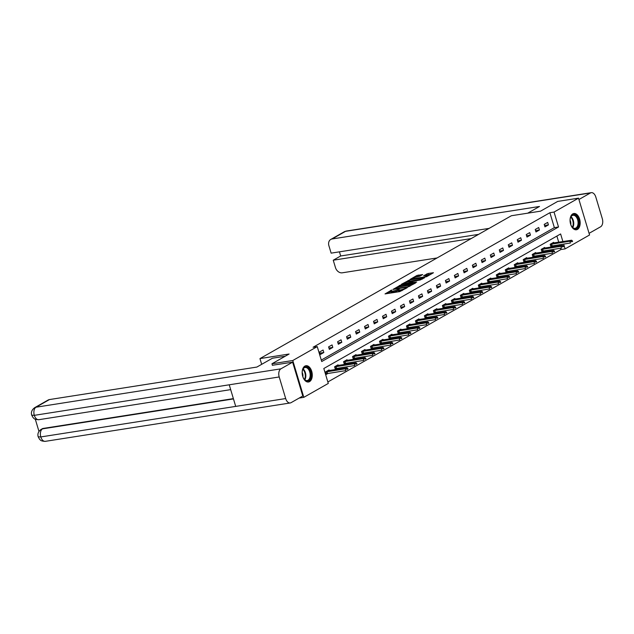 <?xml version="1.0" encoding="UTF-8"?>
<svg xmlns="http://www.w3.org/2000/svg" width="634" height="634" viewBox="0 0 634 634"><rect width="100%" height="100%" fill="white"/><g stroke="black" fill="none" stroke-linecap="round" stroke-linejoin="round"><path stroke-width="0.95" d="M391.757 290.007L385.036 293.922L399.753 291.616L407.139 287.757L405.221 288.375A3.313 0.586 -16.7 0 1 400.791 289.817L399.571 290.007A3.313 0.586 -16.7 0 1 398.2 289.928A3.313 0.586 -16.7 0 1 398.762 289.389L399.357 288.811L397.613 289.572A3.313 0.586 -16.7 0 1 393.191 291.006L391.963 291.196A3.313 0.586 -16.7 0 1 390.599 291.125A3.313 0.586 -16.7 0 1 391.154 290.578L391.757 290.007M577.447 229.397A8.234 4.953 -98.9 0 1 576.393 229.77A8.234 4.953 -98.9 0 1 570.394 223.311A8.234 4.953 -98.9 0 1 572.787 213.872A8.234 4.953 -98.9 0 1 573.841 213.499A8.234 4.953 -98.9 0 1 579.841 219.966A8.234 4.953 -98.9 0 1 577.447 229.397M309.55 381.62A8.234 4.953 -98.9 0 1 308.496 381.993A8.234 4.953 -98.9 0 1 302.497 375.526A8.234 4.953 -98.9 0 1 304.891 366.095A8.234 4.953 -98.9 0 1 305.945 365.723A8.234 4.953 -98.9 0 1 311.944 372.182A8.234 4.953 -98.9 0 1 309.55 381.62M422.68 274.57L416.918 275.473L410.071 279.428L426.603 276.701L433.442 272.739L428.029 273.5L423.615 275.742L426.516 275.378A2.774 0.491 -16.7 0 1 427.665 275.433A2.774 0.491 -16.7 0 1 426.302 276.305A2.774 0.491 -16.7 0 1 423.496 277.09L413.804 278.611A2.774 0.491 -16.7 0 1 412.663 278.548A2.774 0.491 -16.7 0 1 414.018 277.684A2.774 0.491 -16.7 0 1 416.831 276.892L419.827 276.194L422.68 274.57M272.414 365.342L271.946 363.781L289.104 354.026L259.956 358.598L511.384 215.734L540.533 211.17L557.698 201.414L578.517 198.157L589.565 234.976L565.092 248.885L563.642 244.058M271.946 363.781L292.773 360.516L317.246 346.608L321.723 361.538L558.522 226.988L554.045 212.057L578.517 198.157M321.287 360.072L554.362 227.638L549.884 212.715L313.077 347.258L317.246 346.608M549.884 212.715L554.045 212.057M400.72 285.015L392.921 289.445L407.638 287.139L415.69 282.899L400.72 285.015L401.021 286.005L398.627 287.028M401.457 284.254L409.509 280.014L424.653 277.732L420.239 279.974L412.892 281.361L410.824 282.606L416.673 282.106L401.52 284.468M259.956 358.598L261.676 364.336M320.368 354.477L323.823 352.512L323.078 350.023L319.623 351.989L320.368 354.477M329.355 349.374L332.81 347.408L332.058 344.92L328.602 346.885L329.355 349.374M338.334 344.27L341.789 342.305L341.044 339.816L337.589 341.781L338.334 344.27M347.321 339.166L350.776 337.201L350.031 334.712L346.576 336.678L347.321 339.166M356.3 334.063L359.755 332.097L359.01 329.609L355.555 331.574L356.3 334.063M365.287 328.959L368.742 326.993L367.997 324.505L364.542 326.47L365.287 328.959M374.266 323.855L377.721 321.89L376.976 319.401L373.521 321.367L374.266 323.855M383.253 318.743L386.708 316.786L385.963 314.298L382.508 316.255L383.253 318.743M392.24 313.64L395.695 311.682L394.942 309.194L391.487 311.151L392.24 313.64M401.219 308.536L404.674 306.571L403.929 304.09L400.474 306.048L401.219 308.536M410.206 303.432L413.661 301.467L412.916 298.979L409.461 300.944L410.206 303.432M419.185 298.329L422.64 296.363L421.895 293.875L418.44 295.84L419.185 298.329M428.172 293.225L431.627 291.26L430.882 288.771L427.427 290.737L428.172 293.225M437.159 288.121L440.614 286.156L439.861 283.667L436.406 285.633L437.159 288.121M446.138 283.018L449.593 281.052L448.848 278.564L445.393 280.529L446.138 283.018M455.125 277.914L458.58 275.948L457.835 273.46L454.38 275.425L455.125 277.914M464.104 272.81L467.559 270.845L466.814 268.356L463.359 270.322L464.104 272.81M473.091 267.699L476.546 265.741L475.801 263.253L472.346 265.218L473.091 267.699M482.078 262.595L485.525 260.637L484.78 258.149L481.325 260.106L482.078 262.595M491.057 257.491L494.512 255.534L493.767 253.045L490.312 255.003L491.057 257.491M500.044 252.387L503.499 250.422L502.746 247.942L499.291 249.899L500.044 252.387M509.023 247.284L512.478 245.318L511.733 242.83L508.278 244.795L509.023 247.284M518.01 242.18L521.465 240.215L520.72 237.726L517.265 239.692L518.01 242.18M526.989 237.076L530.444 235.111L529.699 232.623L526.244 234.588L526.989 237.076M535.976 231.973L539.431 230.007L538.686 227.519L535.231 229.484L535.976 231.973M544.963 226.869L548.418 224.904L547.665 222.415L544.21 224.381L544.963 226.869M327.849 381.969L560.931 249.534L560.543 248.243M559.798 245.77L559.481 244.708M558.736 242.243L556.89 236.07M329.252 370.621L329.046 369.931L325.591 371.896L326.336 374.385L328.087 373.386M338.239 365.517L338.033 364.827L334.578 366.793L335.323 369.281L337.074 368.283M347.226 360.413L347.012 359.724L343.557 361.689L344.31 364.178L346.061 363.179M356.205 355.309L355.999 354.62L352.544 356.577L353.289 359.066L355.04 358.075M365.192 350.198L364.986 349.516L361.531 351.474L362.276 353.962L364.027 352.972M374.171 345.094L373.965 344.413L370.51 346.37L371.255 348.858L373.006 347.868M383.158 339.99L382.952 339.301L379.497 341.266L380.241 343.755L381.993 342.764M392.137 334.887L391.931 334.197L388.476 336.163L389.228 338.651L390.972 337.66M401.124 329.783L400.918 329.094L397.463 331.059L398.207 333.547L399.959 332.549M410.111 324.679L409.905 323.99L406.449 325.955L407.194 328.444L408.946 327.445M419.09 319.576L418.884 318.886L415.429 320.852L416.173 323.34L417.925 322.341M428.077 314.472L427.871 313.782L424.415 315.748L425.16 318.236L426.912 317.238M437.056 309.368L436.85 308.679L433.394 310.644L434.147 313.133L435.891 312.134M446.043 304.265L445.837 303.575L442.381 305.54L443.126 308.021L444.878 307.03M455.03 299.153L454.816 298.471L451.36 300.429L452.113 302.917L453.865 301.927M464.009 294.049L463.803 293.368L460.347 295.325L461.092 297.814L462.844 296.823M472.996 288.946L472.79 288.264L469.334 290.221L470.079 292.71L471.831 291.719M481.975 283.842L481.769 283.152L478.313 285.118L479.058 287.606L480.81 286.616M490.962 278.738L490.756 278.049L487.3 280.014L488.045 282.502L489.797 281.512M499.941 273.634L499.735 272.945L496.279 274.91L497.032 277.399L498.776 276.4M508.928 268.531L508.722 267.841L505.266 269.807L506.011 272.295L507.763 271.297M517.915 263.427L517.709 262.738L514.253 264.703L514.998 267.191L516.75 266.193M526.894 258.323L526.688 257.634L523.232 259.599L523.977 262.088L525.729 261.089M535.881 253.22L535.675 252.53L532.219 254.496L532.964 256.984L534.716 255.985M544.86 248.116L544.654 247.426L541.198 249.384L541.951 251.872L543.695 250.882M553.847 243.004L553.64 242.323L550.185 244.28L550.93 246.769L552.682 245.778M299.153 398.073L303.821 397.336L292.773 360.516M560.931 249.534L565.092 248.885M562.905 241.586L560.615 233.954L323.815 368.505L328.293 383.435L303.821 397.336M554.362 227.638L558.522 226.988M323.823 352.512L319.964 353.122M332.81 347.408L328.943 348.018M341.789 342.305L337.93 342.915M350.776 337.201L346.909 337.803M359.755 332.097L355.896 332.699M368.742 326.993L364.875 327.596M377.721 321.89L373.862 322.492M386.708 316.786L382.849 317.388M395.695 311.682L391.828 312.285M404.674 306.571L400.815 307.181M413.661 301.467L409.794 302.077M422.64 296.363L418.781 296.974M431.627 291.26L427.768 291.87M440.614 286.156L436.747 286.766M449.593 281.052L445.734 281.654M458.58 275.948L454.713 276.551M467.559 270.845L463.7 271.447M476.546 265.741L472.687 266.343M485.525 260.637L481.666 261.24M494.512 255.534L490.653 256.136M503.499 250.422L499.632 251.032M512.478 245.318L508.619 245.929M521.465 240.215L517.598 240.825M530.444 235.111L526.585 235.721M539.431 230.007L535.571 230.61M548.418 224.904L544.551 225.506M390.599 291.125L390.893 292.115A3.313 0.586 -16.7 0 0 392.264 292.195L391.963 291.196M398.318 290.332L397.914 290.562A3.313 0.586 -16.7 0 1 393.492 292.005L392.264 292.195M398.2 289.928L398.501 290.927A3.313 0.586 -16.7 0 0 399.864 290.998L399.571 290.007M402.138 290.594A3.313 0.586 -16.7 0 1 401.092 290.808L399.864 290.998M390.718 291.521L387.049 293.605M413.725 284.016L401.021 286.005M394.435 288.716L407.527 286.83L409.318 286.045A3.313 0.586 -16.7 0 0 409.873 285.506A3.313 0.586 -16.7 0 0 408.51 285.427L399.682 286.814A3.313 0.586 -16.7 0 0 395.251 288.248L394.435 288.716M407.496 281.995L408.423 281.464L408.13 280.466M422.513 279.023L408.423 281.464M408.082 281.884A2.774 0.491 -16.7 0 0 405.269 282.669A2.774 0.491 -16.7 0 0 403.913 283.533A2.774 0.491 -16.7 0 0 405.055 283.596L409.849 282.613L411.918 281.369L408.082 281.884M431.302 274.031L426.056 275.449M420.714 275.687L416.292 276.995M326.161 373.783L345.855 370.605L345.316 368.814L347.044 367.831L327.58 370.763M347.147 369.44L348.011 368.948M325.622 371.992L345.316 368.814L347.06 369.147M347.044 367.831L347.923 368.655M302.196 373.505A7.125 4.287 -98.9 0 1 302.632 369.836A7.125 4.287 -98.9 0 1 302.862 369.25A7.125 4.287 -98.9 0 1 308.909 368.687A7.125 4.287 -98.9 0 1 310.24 378.672A7.125 4.287 -98.9 0 1 304.082 379.084A7.125 4.287 -98.9 0 1 302.545 375.724M303.971 378.926A6.602 3.97 81.1 0 0 307.157 380.543A6.602 3.97 81.1 0 0 309.55 378.387A6.602 3.97 81.1 0 0 309.416 371.072A6.602 3.97 81.1 0 0 305.113 367.506A6.602 3.97 81.1 0 0 302.719 369.662A6.602 3.97 81.1 0 0 302.577 370.026M307.926 382.025A8.179 4.921 81.1 0 0 310.787 379.37A8.179 4.921 81.1 0 0 310.652 370.375A8.179 4.921 81.1 0 0 305.39 365.866M302.862 376.77A4.7 2.829 81.1 0 0 302.18 372.412M570.093 221.29A7.125 4.287 -98.9 0 1 570.529 217.613A7.125 4.287 -98.9 0 1 570.759 217.026A7.125 4.287 -98.9 0 1 576.813 216.471A7.125 4.287 -98.9 0 1 578.137 226.457A7.125 4.287 -98.9 0 1 571.979 226.869A7.125 4.287 -98.9 0 1 570.441 223.509M571.868 226.71A6.602 3.97 81.1 0 0 575.054 228.327A6.602 3.97 81.1 0 0 577.447 226.172A6.602 3.97 81.1 0 0 577.312 218.857A6.602 3.97 81.1 0 0 573.009 215.291A6.602 3.97 81.1 0 0 570.616 217.446A6.602 3.97 81.1 0 0 570.473 217.803M575.823 229.809A8.179 4.921 81.1 0 0 578.683 227.154A8.179 4.921 81.1 0 0 578.549 218.159A8.179 4.921 81.1 0 0 573.287 213.642M570.759 224.547A4.7 2.829 81.1 0 0 570.077 220.196M285.252 356.221L272.422 358.226L256.873 367.062L49.468 399.563L36.027 407.21L280.91 368.829L292.631 362.173L272.398 365.271M280.91 368.829A6.491 3.907 81.1 0 0 279.206 376.961L229.231 384.798L235.705 406.394L285.68 398.556L279.206 376.961M285.68 398.556A6.491 3.907 81.1 0 0 290.229 402.962A6.491 3.907 81.1 0 0 291.061 402.669L302.783 396.012L292.631 362.173M35.314 419.24L38.959 431.413M34.688 407.67C31.835 409.802 30.844 412.298 31.7 415.175L34.315 415.341A6.491 3.907 81.1 0 1 36.027 407.21A6.332 4.929 -119.6 0 0 34.688 407.67L48.129 400.03A6.332 4.929 60.4 0 1 49.468 399.563M43.294 428.41L41.955 428.877A6.332 4.929 60.4 0 1 43.294 428.41L233.375 398.62M233.471 398.929L42.518 428.853A6.491 3.907 81.1 0 0 40.798 436.937L38.183 436.794L39.593 439.299C40.528 439.782 39.997 441.153 45.347 441.335L290.229 402.962M527.702 213.183L539.51 206.47L332.113 238.97A6.332 4.929 -119.6 0 0 330.774 239.438A6.332 4.929 -119.6 0 0 328.903 245.73L331.13 253.14L489.131 228.383M591.276 192.665A6.491 3.907 81.1 0 0 590.444 192.958L345.554 231.331A6.332 4.929 -119.6 0 0 344.222 231.798L346.386 231.038L591.276 192.665A6.491 3.907 81.1 0 1 595.817 197.063L602.3 218.659A6.491 3.907 81.1 0 1 600.596 226.79L589.073 233.336M590.444 192.958L578.921 199.504M339.436 251.841L340.68 255.985L333.246 260.209L335.473 267.619A6.332 4.929 -119.6 0 0 342.265 272.81L437.088 257.951M333.246 260.209L471.149 238.598M340.68 255.985L478.575 234.374M335.14 368.679L354.842 365.501L354.303 363.71L356.031 362.727L336.567 365.659M356.134 364.336L356.997 363.845M334.609 366.888L354.303 363.71L356.039 364.043M356.031 362.727L356.902 363.551M344.127 363.575L363.821 360.397L363.29 358.606L365.018 357.624L345.554 360.556M365.113 359.232L365.976 358.741M343.588 361.784L363.29 358.606L365.026 358.931M365.018 357.624L365.889 358.448M353.114 358.472L372.808 355.294L372.269 353.503L373.997 352.52L354.533 355.452M374.1 354.129L374.963 353.637M352.575 356.68L372.269 353.503L374.012 353.827M373.997 352.52L374.876 353.336M362.093 353.368L381.795 350.19L381.256 348.391L382.984 347.416L363.52 350.348M383.079 349.025L383.942 348.534M361.554 351.577L381.256 348.391L382.991 348.724M382.984 347.416L383.855 348.232M371.08 348.264L390.774 345.078L390.235 343.287L391.963 342.312L372.499 345.245M392.066 343.921L392.929 343.43M370.541 346.473L390.235 343.287L391.978 343.62M391.963 342.312L392.842 343.129M380.059 343.152L399.761 339.975L399.222 338.184L400.95 337.201L381.486 340.141M401.053 338.818L401.916 338.326M379.52 341.361L399.222 338.184L400.957 338.516M400.95 337.201L401.821 338.025M389.046 338.049L408.74 334.871L408.209 333.08L409.936 332.097L390.465 335.029M410.032 333.714L410.895 333.222M388.507 336.258L408.209 333.08L409.944 333.413M409.936 332.097L410.808 332.921M398.025 332.945L417.727 329.767L417.188 327.976L418.916 326.993L399.452 329.926M419.019 328.61L419.882 328.119M397.494 331.154L417.188 327.976L418.931 328.309M418.916 326.993L419.787 327.818M407.012 327.841L426.714 324.663L426.175 322.872L427.902 321.89L408.439 324.822M427.998 323.498L428.861 323.015M406.473 326.05L426.175 322.872L427.91 323.205M427.902 321.89L428.774 322.714M415.999 322.738L435.693 319.56L435.154 317.769L436.881 316.786L417.418 319.718M436.984 318.395L437.848 317.903M415.46 320.947L435.154 317.769L436.897 318.102M436.881 316.786L437.761 317.61M424.978 317.634L444.68 314.456L444.141 312.665L445.868 311.682L426.405 314.615M445.971 313.291L446.835 312.8M424.439 315.843L444.141 312.665L445.876 312.998M445.868 311.682L446.74 312.507M433.965 312.53L453.659 309.352L453.12 307.561L454.847 306.579L435.384 309.511M454.95 308.187L455.814 307.696M433.426 310.739L453.12 307.561L454.863 307.894M454.847 306.579L455.727 307.403M442.944 307.427L462.646 304.249L462.107 302.458L463.834 301.475L444.371 304.407M463.937 303.084L464.801 302.592M442.413 305.636L462.107 302.458L463.842 302.783M463.834 301.475L464.706 302.291M451.931 302.323L471.625 299.145L471.094 297.354L472.821 296.371L453.358 299.303M472.916 297.98L473.78 297.489M451.392 300.532L471.094 297.354L472.829 297.679M472.821 296.371L473.693 297.188M460.918 297.219L480.612 294.033L480.073 292.242L481.8 291.268L462.337 294.2M481.903 292.876L482.767 292.385M460.379 295.428L480.073 292.242L481.816 292.575M481.8 291.268L482.68 292.084M469.897 292.115L489.599 288.93L489.06 287.139L490.787 286.156L471.324 289.096M490.882 287.773L491.746 287.281M469.358 290.317L489.06 287.139L490.795 287.471M490.787 286.156L491.659 286.98M478.884 287.004L498.578 283.826L498.039 282.035L499.766 281.052L480.303 283.984M499.869 282.669L500.733 282.178M478.345 285.213L498.039 282.035L499.782 282.368M499.766 281.052L500.646 281.876M487.863 281.9L507.565 278.722L507.026 276.931L508.753 275.948L489.289 278.881M508.856 277.565L509.72 277.074M487.332 280.109L507.026 276.931L508.761 277.264M508.753 275.948L509.625 276.773M496.85 276.796L516.544 273.619L516.013 271.827L517.74 270.845L498.269 273.777M517.835 272.462L518.699 271.97M496.311 275.005L516.013 271.827L517.748 272.16M517.74 270.845L518.612 271.669M505.829 271.693L525.531 268.515L524.992 266.724L526.719 265.741L507.255 268.673M526.822 267.35L527.686 266.859M505.298 269.902L524.992 266.724L526.735 267.057M526.719 265.741L527.599 266.565M514.816 266.589L534.517 263.411L533.979 261.62L535.706 260.637L516.242 263.57M535.801 262.246L536.665 261.755M514.277 264.798L533.979 261.62L535.714 261.953M535.706 260.637L536.578 261.462M523.803 261.485L543.496 258.307L542.958 256.516L544.685 255.534L525.221 258.466M544.788 257.142L545.652 256.651M523.264 259.694L542.958 256.516L544.701 256.849M544.685 255.534L545.565 256.358M532.782 256.382L552.483 253.204L551.945 251.413L553.672 250.43L534.208 253.362M553.775 252.039L554.639 251.547M532.243 254.591L551.945 251.413L553.68 251.738M553.672 250.43L554.544 251.254M541.769 251.278L561.462 248.1L560.924 246.309L562.651 245.326L543.187 248.259M562.754 246.935L563.618 246.444M541.23 249.487L560.924 246.309L562.667 246.634M562.651 245.326L563.531 246.143M550.748 246.174L570.449 242.996L569.911 241.197L571.638 240.223L552.174 243.155M571.741 241.831L572.605 241.34M550.217 244.383L569.911 241.197L571.646 241.53M571.638 240.223L572.51 241.039M390.916 290.729L390.79 290.317M406.117 288.335L405.998 287.931M398.517 289.54L398.39 289.128M393.492 292.005L393.191 291.006M397.914 290.562L397.613 289.572M401.092 290.808L400.791 289.817M405.34 288.779L405.221 288.375M399.634 286.457L399.341 285.458M409.437 286.449L409.318 286.045M409.81 281.013L409.509 280.014M410.016 283.144L409.849 282.613M411.87 281.94L411.743 281.536M426.944 274.942L426.65 273.943M428.33 274.49L428.029 273.5M417.22 276.464L416.918 275.473M418.599 276.02L418.297 275.021M327.532 373.474L326.993 371.683M327.255 373.529L326.716 371.738M303.115 368.933A6.602 3.97 -98.9 0 1 305.216 379.069A6.602 3.97 -98.9 0 1 304.819 379.798M304.447 379.465A6.38 3.844 81.1 0 0 304.692 378.989A6.38 3.844 81.1 0 0 302.862 369.36M571.012 216.717A6.602 3.97 -98.9 0 1 573.112 226.853A6.602 3.97 -98.9 0 1 572.716 227.582M572.344 227.249A6.38 3.844 81.1 0 0 572.589 226.774A6.38 3.844 81.1 0 0 570.766 217.145M31.7 415.183L33.095 417.64C34.014 418.115 33.467 419.502 38.848 419.692A6.491 3.907 81.1 0 1 34.315 415.341L229.231 384.798M235.705 406.394L40.798 436.937A6.491 3.907 81.1 0 0 45.347 441.335M346.386 231.038A6.491 3.907 81.1 0 0 345.554 231.331L332.113 238.97M336.519 368.37L335.98 366.579M336.234 368.425L335.695 366.634M345.498 363.266L344.959 361.475M345.221 363.322L344.682 361.531M354.485 358.162L353.946 356.371M354.2 358.218L353.669 356.427M363.464 353.059L362.925 351.268M363.187 353.114L362.648 351.323M372.451 347.955L371.912 346.164M372.174 348.011L371.635 346.219M381.43 342.851L380.899 341.06M381.153 342.907L380.614 341.116M390.417 337.748L389.878 335.957M390.14 337.803L389.601 336.004M399.404 332.636L398.865 330.845M399.119 332.692L398.588 330.9M408.383 327.532L407.844 325.741M408.106 327.588L407.567 325.797M417.37 322.429L416.831 320.638M417.093 322.484L416.554 320.693M426.349 317.325L425.818 315.534M426.072 317.38L425.533 315.589M435.336 312.221L434.797 310.43M435.059 312.277L434.52 310.486M444.323 307.118L443.784 305.326M444.038 307.173L443.499 305.382M453.302 302.014L452.763 300.223M453.025 302.069L452.486 300.278M462.289 296.91L461.75 295.119M462.004 296.966L461.473 295.175M471.268 291.806L470.737 290.015M470.991 291.862L470.452 290.071M480.255 286.703L479.716 284.912M479.978 286.758L479.439 284.967M489.234 281.599L488.703 279.808M488.957 281.647L488.418 279.856M498.221 276.487L497.682 274.696M497.944 276.543L497.405 274.752M507.208 271.384L506.669 269.593M506.923 271.439L506.392 269.648M516.187 266.28L515.648 264.489M515.91 266.335L515.371 264.544M525.174 261.176L524.635 259.385M524.897 261.232L524.358 259.441M534.153 256.073L533.622 254.282M533.876 256.128L533.337 254.337M543.14 250.969L542.601 249.178M542.862 251.024L542.324 249.233M552.127 245.865L551.588 244.074M551.842 245.921L551.311 244.13M410.055 286.1L409.873 285.506M410.943 283.002L410.824 282.606M404.08 284.08L403.913 283.533M412.06 281.829L411.918 281.369M412.821 279.087L412.663 278.548M427.831 275.996L427.665 275.433M38.848 419.692L230.681 389.633M41.178 429.313C38.341 431.437 37.343 433.925 38.183 436.794M330.774 239.438L344.222 231.798"/></g></svg>
